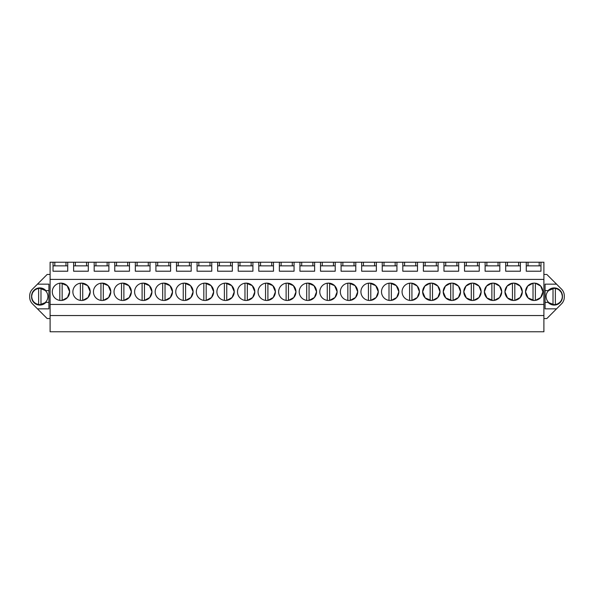 <?xml version="1.0" encoding="UTF-8"?>
<svg xmlns="http://www.w3.org/2000/svg" width="594" height="594" viewBox="0 0 594 594"><rect width="100%" height="100%" fill="white"/><g stroke="black" fill="none" stroke-linecap="round" stroke-linejoin="round"><path stroke-width="0.89" d="M50.096 315.548L543.904 315.548L543.904 331.771L50.096 331.771L50.096 262.229L54.804 262.229L54.804 265.86M50.096 318.547L47.156 318.547L32.455 303.838A9.407 9.407 0 0 1 29.7 297.186L29.7 295.812A9.407 9.407 0 0 1 32.455 289.159L47.156 274.458L50.096 274.458M543.904 315.548L543.904 262.229L54.804 262.229M543.904 274.458L546.844 274.458L561.545 289.159A9.407 9.407 0 0 1 564.3 295.812L564.3 297.186A9.407 9.407 0 0 1 561.545 303.838L556.541 308.843L545.077 308.843L545.077 302.376L548.091 302.376A8.227 8.227 0 0 0 562.421 296.859L562.421 296.154A8.227 8.227 0 0 0 548.091 290.622L545.077 290.622L545.077 302.376M543.904 318.547L546.844 318.547L556.541 308.843M50.096 304.447L543.904 304.447M50.096 279.403L543.904 279.403M60.974 300.467A8.672 8.672 0 0 1 52.302 291.795A8.672 8.672 0 0 1 60.974 283.13A8.672 8.672 0 0 1 69.647 291.795A8.672 8.672 0 0 1 60.974 300.467M451.9 300.467A8.672 8.672 0 0 1 443.228 291.795A8.672 8.672 0 0 1 451.9 283.13A8.672 8.672 0 0 1 460.573 291.795A8.672 8.672 0 0 1 451.9 300.467L445.775 297.936L443.228 291.817M472.475 300.467A8.672 8.672 0 0 1 463.803 291.795A8.672 8.672 0 0 1 472.475 283.13A8.672 8.672 0 0 1 481.147 291.795A8.672 8.672 0 0 1 472.475 300.467L466.349 297.936L463.803 291.817M287.303 300.467A8.672 8.672 0 0 1 278.631 291.795A8.672 8.672 0 0 1 287.303 283.13A8.672 8.672 0 0 1 295.968 291.795A8.672 8.672 0 0 1 287.303 300.467M184.422 300.467A8.672 8.672 0 0 1 175.757 291.795A8.672 8.672 0 0 1 184.422 283.13A8.672 8.672 0 0 1 193.095 291.795A8.672 8.672 0 0 1 184.422 300.467M204.997 300.467A8.672 8.672 0 0 1 196.332 291.795A8.672 8.672 0 0 1 204.997 283.13A8.672 8.672 0 0 1 213.669 291.795A8.672 8.672 0 0 1 204.997 300.467M225.572 300.467A8.672 8.672 0 0 1 216.907 291.795A8.672 8.672 0 0 1 225.572 283.13A8.672 8.672 0 0 1 234.244 291.795A8.672 8.672 0 0 1 225.572 300.467M102.123 300.467A8.672 8.672 0 0 1 93.451 291.795A8.672 8.672 0 0 1 102.123 283.13A8.672 8.672 0 0 1 110.796 291.795A8.672 8.672 0 0 1 102.123 300.467M90.221 291.751L87.667 285.655L81.549 283.13A8.672 8.672 0 0 1 90.221 291.795A8.672 8.672 0 0 1 81.549 300.467A8.672 8.672 0 0 1 72.876 291.795A8.672 8.672 0 0 1 81.549 283.13L80.376 283.204L80.376 300.386M143.273 300.467A8.672 8.672 0 0 1 134.6 291.795A8.672 8.672 0 0 1 143.273 283.13A8.672 8.672 0 0 1 151.945 291.795A8.672 8.672 0 0 1 143.273 300.467M122.698 300.467A8.672 8.672 0 0 1 114.026 291.795A8.672 8.672 0 0 1 122.698 283.13A8.672 8.672 0 0 1 131.371 291.795A8.672 8.672 0 0 1 122.698 300.467M172.52 291.751L169.966 285.655L163.847 283.13A8.672 8.672 0 0 1 172.52 291.795A8.672 8.672 0 0 1 163.847 300.467A8.672 8.672 0 0 1 155.175 291.795A8.672 8.672 0 0 1 163.847 283.13L162.674 283.204L162.674 300.386M307.878 300.467A8.672 8.672 0 0 1 299.205 291.795A8.672 8.672 0 0 1 307.878 283.13A8.672 8.672 0 0 1 316.55 291.795A8.672 8.672 0 0 1 307.878 300.467M349.027 300.467A8.672 8.672 0 0 1 340.355 291.795A8.672 8.672 0 0 1 349.027 283.13A8.672 8.672 0 0 1 357.699 291.795A8.672 8.672 0 0 1 349.027 300.467M369.602 300.467A8.672 8.672 0 0 1 360.929 291.795A8.672 8.672 0 0 1 369.602 283.13A8.672 8.672 0 0 1 378.274 291.795A8.672 8.672 0 0 1 369.602 300.467M390.176 300.467A8.672 8.672 0 0 1 381.504 291.795A8.672 8.672 0 0 1 390.176 283.13A8.672 8.672 0 0 1 398.849 291.795A8.672 8.672 0 0 1 390.176 300.467M266.728 300.467A8.672 8.672 0 0 1 258.056 291.795A8.672 8.672 0 0 1 266.728 283.13A8.672 8.672 0 0 1 275.393 291.795A8.672 8.672 0 0 1 266.728 300.467M254.819 291.751L252.264 285.655L246.154 283.13A8.672 8.672 0 0 1 254.819 291.795A8.672 8.672 0 0 1 246.154 300.467A8.672 8.672 0 0 1 237.481 291.795A8.672 8.672 0 0 1 246.154 283.13L244.973 283.204L244.973 300.386M337.125 291.751L334.563 285.655L328.452 283.13A8.672 8.672 0 0 1 337.125 291.795A8.672 8.672 0 0 1 328.452 300.467A8.672 8.672 0 0 1 319.78 291.795A8.672 8.672 0 0 1 328.452 283.13L327.272 283.204L327.272 300.386M411.271 283.145L410.751 283.13A8.672 8.672 0 0 1 419.423 291.795A8.672 8.672 0 0 1 410.751 300.467A8.672 8.672 0 0 1 402.079 291.795A8.672 8.672 0 0 1 410.751 283.13L409.578 283.204L409.578 300.386M514.144 283.145L513.624 283.13A8.672 8.672 0 0 1 522.297 291.795A8.672 8.672 0 0 1 513.624 300.467A8.672 8.672 0 0 1 504.952 291.795A8.672 8.672 0 0 1 513.624 283.13L513.105 283.145M493.569 283.145L493.05 283.13A8.672 8.672 0 0 1 501.722 291.795A8.672 8.672 0 0 1 493.05 300.467A8.672 8.672 0 0 1 484.377 291.795A8.672 8.672 0 0 1 493.05 283.13L492.53 283.145M431.845 283.145L431.326 283.13A8.672 8.672 0 0 1 439.998 291.795A8.672 8.672 0 0 1 431.326 300.467A8.672 8.672 0 0 1 422.653 291.795A8.672 8.672 0 0 1 431.326 283.13L430.806 283.145M534.199 300.467A8.672 8.672 0 0 1 525.534 291.795A8.672 8.672 0 0 1 534.199 283.13A8.672 8.672 0 0 1 542.871 291.795A8.672 8.672 0 0 1 534.199 300.467L528.081 297.936L525.534 291.817M520.389 262.229L520.389 271.22L505.687 271.22L505.687 262.229M499.814 262.229L499.814 271.22L485.112 271.22L485.112 262.229M479.239 262.229L479.239 271.22L464.538 271.22L464.538 262.229M458.665 262.229L458.665 271.22L443.963 271.22L443.963 262.229M438.09 262.229L438.09 271.22L423.388 271.22L423.388 262.229M417.508 262.229L417.508 271.22L402.814 271.22L402.814 262.229M396.933 262.229L396.933 271.22L382.239 271.22L382.239 262.229M376.358 262.229L376.358 271.22L361.664 271.22L361.664 262.229M355.784 262.229L355.784 271.22L341.09 271.22L341.09 262.229M335.209 262.229L335.209 271.22L320.515 271.22L320.515 262.229M314.634 262.229L314.634 271.22L299.94 271.22L299.94 262.229M294.06 262.229L294.06 271.22L279.366 271.22L279.366 262.229M273.485 262.229L273.485 271.22L258.791 271.22L258.791 262.229M252.91 262.229L252.91 271.22L238.216 271.22L238.216 262.229M232.336 262.229L232.336 271.22L217.642 271.22L217.642 262.229M211.761 262.229L211.761 271.22L197.067 271.22L197.067 262.229M191.186 262.229L191.186 271.22L176.492 271.22L176.492 262.229M170.612 262.229L170.612 271.22L155.91 271.22L155.91 262.229M150.037 262.229L150.037 271.22L135.335 271.22L135.335 262.229M129.462 262.229L129.462 271.22L114.761 271.22L114.761 262.229M108.888 262.229L108.888 271.22L94.186 271.22L94.186 262.229M88.313 262.229L88.313 271.22L73.611 271.22L73.611 262.229M67.731 262.229L67.731 271.22L53.037 271.22L53.037 262.229M540.963 262.229L540.963 271.22L526.269 271.22L526.269 262.229M45.909 302.376L39.813 304.729C34.972 304.291 32.232 301.663 31.586 296.852A8.227 8.227 0 0 0 45.909 302.376L48.923 302.376L48.923 308.843L37.459 308.843M37.459 284.155L48.923 284.155L48.923 308.843M45.909 290.622A8.227 8.227 0 0 0 31.579 296.154L31.579 296.859L31.579 296.154C32.232 291.342 34.972 288.714 39.813 288.268L45.575 290.622L48.923 290.622L48.923 284.155M65.971 262.229L65.971 265.86M75.379 262.229L75.379 265.86M86.546 262.229L86.546 265.86M95.953 262.229L95.953 265.86M107.12 262.229L107.12 265.86M116.528 262.229L116.528 265.86M127.695 262.229L127.695 265.86M137.103 262.229L137.103 265.86M148.27 262.229L148.27 265.86M157.677 262.229L157.677 265.86M168.845 262.229L168.845 265.86M178.252 262.229L178.252 265.86M189.419 262.229L189.419 265.86M198.827 262.229L198.827 265.86M209.994 262.229L209.994 265.86M219.401 262.229L219.401 265.86M230.569 262.229L230.569 265.86M239.976 262.229L239.976 265.86M251.143 262.229L251.143 265.86M260.551 262.229L260.551 265.86M271.725 262.229L271.725 265.86M281.125 262.229L281.125 265.86M292.3 262.229L292.3 265.86M301.7 262.229L301.7 265.86M312.875 262.229L312.875 265.86M322.275 262.229L322.275 265.86M333.449 262.229L333.449 265.86M342.857 262.229L342.857 265.86M354.024 262.229L354.024 265.86M363.431 262.229L363.431 265.86M374.599 262.229L374.599 265.86M384.006 262.229L384.006 265.86M395.173 262.229L395.173 265.86M404.581 262.229L404.581 265.86M415.748 262.229L415.748 265.86M425.156 262.229L425.156 265.86M436.323 262.229L436.323 265.86M445.73 262.229L445.73 265.86M456.897 262.229L456.897 265.86M466.305 262.229L466.305 265.86M477.472 262.229L477.472 265.86M486.88 262.229L486.88 265.86M498.047 262.229L498.047 265.86M507.454 262.229L507.454 265.86M518.621 262.229L518.621 265.86M528.029 262.229L528.029 265.86M539.196 262.229L539.196 265.86M548.091 302.376L554.187 304.729C559.028 304.291 561.768 301.663 562.414 296.852L562.421 296.154C561.768 291.342 559.028 288.714 554.187 288.268L548.425 290.622L545.077 290.622L545.077 284.155L556.541 284.155M62.147 283.204L62.147 300.386L67.493 297.512L69.647 291.84M69.647 291.751L67.085 285.655L60.974 283.13L59.801 283.204L59.801 300.386M452.42 283.145L451.381 283.145M460.573 291.751L458.42 286.085L453.074 283.204L451.9 283.13L450.727 283.204L445.374 286.093L443.228 291.78M453.074 283.204L453.074 300.386L458.42 297.512L460.573 291.84M472.995 283.145L471.955 283.145M481.147 291.751L478.994 286.085L473.656 283.204L472.475 283.13L471.302 283.204L465.948 286.093L463.803 291.78M473.656 283.204L473.656 300.386L478.994 297.512L481.147 291.84M288.476 283.204L288.476 300.386L293.815 297.512L295.968 291.84M295.968 291.751L293.414 285.655L287.303 283.13L286.122 283.204L286.122 300.386M185.603 283.204L185.603 300.386L190.941 297.512L193.095 291.84M193.095 291.751L190.54 285.655L184.422 283.13L183.249 283.204L183.249 300.386M206.177 283.204L206.177 300.386L211.516 297.512L213.669 291.84M213.669 291.751L211.115 285.655L204.997 283.13L203.824 283.204L203.824 300.386M226.752 283.204L226.752 300.386L232.091 297.512L234.244 291.84M234.244 291.751L231.69 285.655L225.572 283.13L224.398 283.204L224.398 300.386M103.297 283.204L103.297 300.386L108.643 297.512L110.796 291.84M110.796 291.751L108.242 285.655L102.123 283.13L100.95 283.204L100.95 300.386M82.722 283.204L82.722 300.386L88.068 297.512L90.221 291.84M144.453 283.204L144.453 300.386L149.792 297.512L151.945 291.84M151.945 291.751L149.391 285.655L143.273 283.13L142.1 283.204L142.1 300.386M123.879 283.204L123.879 300.386L129.217 297.512L131.371 291.84M131.371 291.751L128.816 285.655L122.698 283.13L121.525 283.204L121.525 300.386M165.028 283.204L165.028 300.386L170.367 297.512L172.52 291.84M309.051 283.204L309.051 300.386L314.389 297.512L316.543 291.84M316.543 291.751L313.988 285.655L307.878 283.13L306.697 283.204L306.697 300.386M350.2 283.204L350.2 300.386L355.546 297.512L357.699 291.84M357.699 291.751L355.138 285.655L349.027 283.13L347.846 283.204L347.846 300.386M370.775 283.204L370.775 300.386L376.121 297.512L378.274 291.84M378.274 291.751L375.712 285.655L369.602 283.13L368.429 283.204L368.429 300.386M391.349 283.204L391.349 300.386L396.695 297.512L398.849 291.84M398.849 291.751L396.287 285.655L390.176 283.13L389.003 283.204L389.003 300.386M267.901 283.204L267.901 300.386L273.24 297.512L275.393 291.84M275.393 291.751L272.839 285.655L266.728 283.13L265.548 283.204L265.548 300.386M247.327 283.204L247.327 300.386L252.665 297.512L254.819 291.84M329.625 283.204L329.625 300.386L334.971 297.512L337.125 291.84M419.423 291.751L417.27 286.085L411.924 283.204L411.924 300.386L417.27 297.512L419.423 291.84M522.297 291.751L520.144 286.085L514.805 283.204L514.805 300.386L520.144 297.512L522.297 291.84M514.805 283.204L512.451 283.204L507.098 286.093L504.952 291.78M504.952 291.817L507.506 297.936L513.624 300.467M501.722 291.751L499.569 286.085L494.23 283.204L494.23 300.386L499.569 297.512L501.722 291.84M494.23 283.204L491.877 283.204L486.523 286.093L484.377 291.78M484.377 291.817L486.931 297.936L493.05 300.467M439.998 291.751L437.845 286.085L432.499 283.204L432.499 300.386L437.845 297.512L439.998 291.84M432.499 283.204L430.153 283.204L424.799 286.093L422.653 291.78M422.653 291.817L425.2 297.936L431.326 300.467M534.719 283.145L533.679 283.145M542.871 291.751L540.718 286.085L535.38 283.204L534.199 283.13L533.026 283.204L527.672 286.093L525.534 291.78M535.38 283.204L535.38 300.386L540.718 297.512L542.871 291.84M53.037 265.86L67.731 265.86M73.611 265.86L88.313 265.86M94.186 265.86L108.888 265.86M114.761 265.86L129.462 265.86M135.335 265.86L150.037 265.86M155.91 265.86L170.612 265.86M176.492 265.86L191.186 265.86M197.067 265.86L211.761 265.86M217.642 265.86L232.336 265.86M238.216 265.86L252.91 265.86M258.791 265.86L273.485 265.86M279.366 265.86L294.06 265.86M299.94 265.86L314.634 265.86M320.515 265.86L335.209 265.86M341.09 265.86L355.784 265.86M361.664 265.86L376.358 265.86M382.239 265.86L396.933 265.86M402.814 265.86L417.508 265.86M423.388 265.86L438.09 265.86M443.963 265.86L458.665 265.86M464.538 265.86L479.239 265.86M485.112 265.86L499.814 265.86M505.687 265.86L520.389 265.86M526.269 265.86L540.963 265.86M31.586 296.302L32.499 292.731M45.575 302.376L42.404 304.314M42.159 304.388L39.813 304.729L36.353 303.965M36.182 303.883L33.457 301.73M33.078 301.225L31.816 298.44M32.588 292.56L34.853 289.931M35.373 289.568L38.209 288.432M39.813 288.268L43.429 289.107M43.652 289.219L45.575 290.622M562.414 296.302L561.501 292.731M554.187 288.268L550.571 289.107M550.348 289.219L548.425 290.622M561.412 292.56L559.147 289.931M558.627 289.568L555.791 288.432M551.841 304.388L554.187 304.729L557.647 303.965M557.818 303.883L560.543 301.73M560.922 301.225L562.184 298.44M548.425 302.376L551.596 304.314M411.924 283.204L410.751 283.13M430.153 283.204L430.153 300.386M450.727 283.204L450.727 300.386M471.302 283.204L471.302 300.386M491.877 283.204L491.877 300.386M512.451 283.204L512.451 300.386M533.026 283.204L533.026 300.386M47.921 296.503A8.108 8.108 0 0 0 38.632 288.476A8.108 8.108 0 0 0 31.705 296.503C32.039 300.883 34.348 303.556 38.632 304.522A8.108 8.108 0 0 0 47.921 296.503M40.986 304.522L40.986 288.476M38.632 288.476L38.632 304.522M562.295 296.503A8.108 8.108 0 0 0 553.014 288.476A8.108 8.108 0 0 0 546.079 296.503C546.413 300.883 548.722 303.556 553.014 304.522A8.108 8.108 0 0 0 562.295 296.503M555.368 304.522L555.368 288.476M553.014 288.476L553.014 304.522"/></g></svg>
